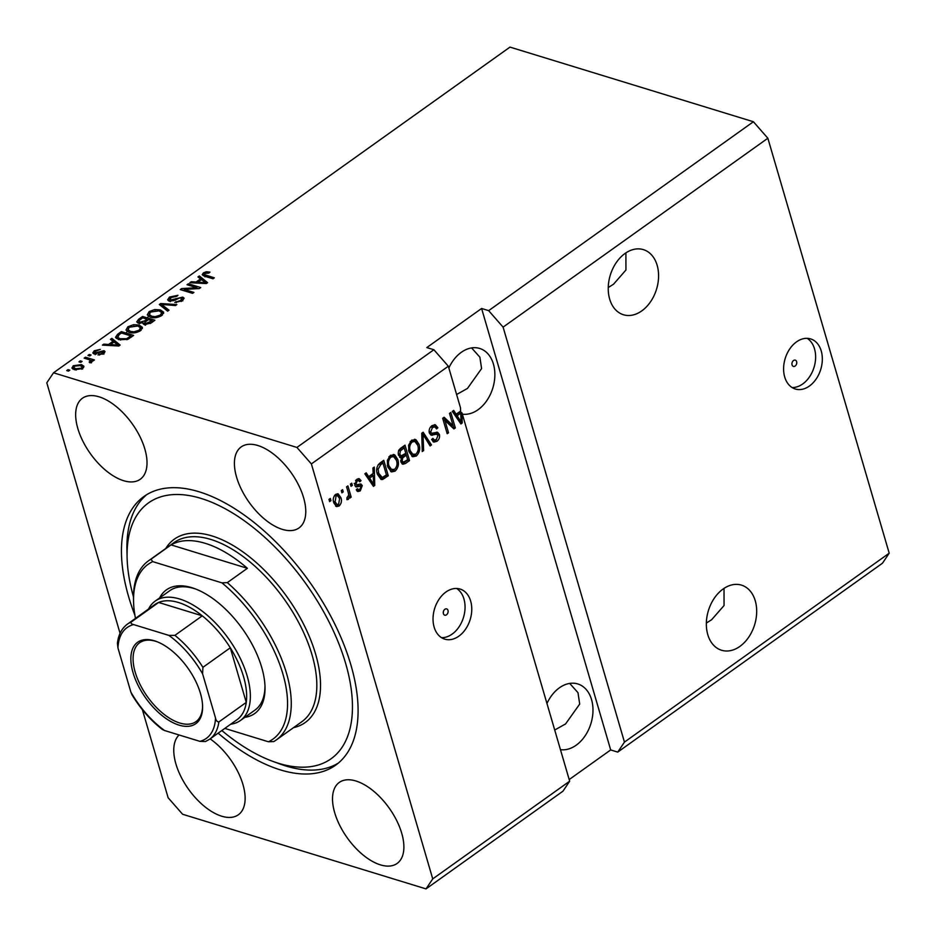 <?xml version="1.0" encoding="UTF-8"?>
<svg xmlns="http://www.w3.org/2000/svg" width="936" height="936" viewBox="0 0 936 936"><rect width="100%" height="100%" fill="white"/><g stroke="black" fill="none" stroke-linecap="round" stroke-linejoin="round"><path stroke-width="1.4" d="M795.155 366.023A3.276 2.328 107 0 0 796.77 362.758A3.276 2.328 107 0 0 795.308 360.138A3.276 2.328 107 0 0 793.541 360.512A3.276 2.328 107 0 0 791.926 363.776A3.276 2.328 107 0 0 793.389 366.397A3.276 2.328 107 0 0 795.155 366.023M809.418 386.03A26.196 18.591 107 0 0 822.323 359.88A26.196 18.591 107 0 0 810.646 338.914A26.196 18.591 107 0 0 796.513 341.886A26.196 18.591 107 0 0 783.607 368.024A26.196 18.591 107 0 0 795.284 389.002A26.196 18.591 107 0 0 809.418 386.03M792.078 387.527A26.196 18.591 107 0 0 802.714 383.971A26.196 18.591 107 0 0 815.467 360.243A26.196 18.591 107 0 0 807.16 338.329M446.507 614.8A3.276 2.328 107 0 0 448.122 611.524A3.276 2.328 107 0 0 446.659 608.903A3.276 2.328 107 0 0 444.892 609.277A3.276 2.328 107 0 0 443.278 612.542A3.276 2.328 107 0 0 444.74 615.163A3.276 2.328 107 0 0 446.507 614.8M458.851 636.164A26.196 18.591 107 0 0 471.756 610.026A26.196 18.591 107 0 0 460.079 589.048A26.196 18.591 107 0 0 445.945 592.02A26.196 18.591 107 0 0 433.04 618.158A26.196 18.591 107 0 0 444.717 639.136A26.196 18.591 107 0 0 458.851 636.164M441.511 637.662A26.196 18.591 107 0 0 452.146 634.105A26.196 18.591 107 0 0 464.899 610.377A26.196 18.591 107 0 0 456.592 588.463M739.908 646.39A34.059 24.172 107 0 0 756.674 612.401A34.059 24.172 107 0 0 741.499 585.129A34.059 24.172 107 0 0 723.118 589.001A34.059 24.172 107 0 0 706.352 622.978A34.059 24.172 107 0 0 721.527 650.251A34.059 24.172 107 0 0 739.908 646.39M706.352 623.048L711.652 619.714L724.054 605.522L724.019 588.381M641.792 310.881A34.059 24.172 107 0 0 658.57 276.892A34.059 24.172 107 0 0 643.383 249.631A34.059 24.172 107 0 0 625.014 253.492A34.059 24.172 107 0 0 608.248 287.481A34.059 24.172 107 0 0 623.423 314.742A34.059 24.172 107 0 0 641.792 310.881M608.236 287.551L613.536 284.216L625.938 270.013L625.903 252.884M560.453 749.654A34.059 24.172 107 0 0 576.19 745.196A34.059 24.172 107 0 0 592.968 711.22A34.059 24.172 107 0 0 577.793 683.947A34.059 24.172 107 0 0 559.412 687.808A34.059 24.172 107 0 0 546.952 703.486M554.709 730.01L565.578 723.938L579.7 704.071L577.992 692.687L569.708 683.42M462.337 414.145A34.059 24.172 107 0 0 478.085 409.699A34.059 24.172 107 0 0 494.851 375.71A34.059 24.172 107 0 0 479.677 348.449A34.059 24.172 107 0 0 461.308 352.31A34.059 24.172 107 0 0 448.847 367.988M456.604 394.512L467.474 388.428L481.595 368.573L479.875 357.189L471.604 347.911M380.461 864.876A49.772 25.705 -125.5 0 0 397.11 863.46A49.772 25.705 -125.5 0 0 396.665 820.509A49.772 25.705 -125.5 0 0 355.937 780.998A49.772 25.705 -125.5 0 0 339.288 782.426A49.772 25.705 -125.5 0 0 339.733 825.376A49.772 25.705 -125.5 0 0 380.461 864.876M282.356 529.378A49.772 25.705 -125.5 0 0 298.993 527.951A49.772 25.705 -125.5 0 0 298.549 485A49.772 25.705 -125.5 0 0 257.821 445.501A49.772 25.705 -125.5 0 0 241.184 446.917A49.772 25.705 -125.5 0 0 241.628 489.867A49.772 25.705 -125.5 0 0 282.356 529.378M123.599 480.695A49.772 25.705 -125.5 0 0 140.248 479.267A49.772 25.705 -125.5 0 0 139.803 436.328A49.772 25.705 -125.5 0 0 99.076 396.817A49.772 25.705 -125.5 0 0 82.427 398.245A49.772 25.705 -125.5 0 0 82.871 441.195A49.772 25.705 -125.5 0 0 123.599 480.695M179.069 734.971A49.772 25.705 -125.5 0 0 181.795 778.296A49.772 25.705 -125.5 0 0 221.703 816.204A49.772 25.705 -125.5 0 0 238.352 814.776A49.772 25.705 -125.5 0 0 241.383 779.805A49.772 25.705 -125.5 0 0 210.132 738.878M218.146 733.157A165.029 85.246 -125.5 0 0 280.426 769.907A165.029 85.246 -125.5 0 0 335.615 765.192A165.029 85.246 -125.5 0 0 334.152 622.779A165.029 85.246 -125.5 0 0 199.099 491.786A165.029 85.246 -125.5 0 0 143.91 496.513A165.029 85.246 -125.5 0 0 134.924 615.28M569.193 779.548L610.682 749.935L617.737 752.099L882.484 563.203L889.2 553.199L624.452 742.108L503.1 327.132L488.65 310.647L753.398 121.738L509.98 47.104L53.516 372.797L46.8 382.801L120.065 633.333M889.2 553.199L767.859 138.236L503.1 327.132M767.859 138.236L753.398 121.738M617.737 752.099L624.452 742.108M610.682 749.935L481.595 308.482L426.816 347.572L433.871 349.736L448.332 366.222L460.489 407.792L460.629 411.044L456.16 414.238L453.691 410.413L452.31 411.395L460.91 423.938L462.208 423.013L461.963 412.858L569.673 781.186L432.736 878.892L311.384 463.928L296.934 447.443L53.516 372.797M448.332 366.222L311.384 463.928M443.43 417.737L451.327 425.178L453.082 425.716L449.491 413.408L450.813 412.46L455.341 427.916L453.925 428.922L444.928 420.451L448.531 432.771L447.197 433.719L442.681 418.263L444.109 417.257L453.082 425.716L453.574 427.378L455.341 427.916M437.17 434.07L431.168 435.217L429.331 432.994C428.723 429.905 429.624 427.448 432.046 425.623L435.369 424.768L437.849 427.787L436.574 428.934L434.901 426.933L432.455 427.506L430.654 431.999L431.695 433.263L437.533 432.245L439.382 434.421C439.99 437.276 439.159 439.569 436.913 441.301L433.801 442.108L431.636 439.487L432.912 438.34L434.339 440.084L436.34 439.534L438.048 435.334L435.31 433.485L436.995 434.011M422.253 451.526L421.762 433.204L423.13 432.221L431.473 444.939L430.104 445.922L423.049 434.468L423.634 450.544L422.253 451.526M411.664 440.154L416.146 439.897L418.989 444.272C420.486 448.753 419.585 452.673 416.298 456.019L412.741 456.756L408.915 451.678L408.599 445.197L411.664 440.154M415.128 439.393L416.146 439.897L414.379 439.347L417.222 443.722L418.989 444.272M390.417 455.317L394.898 455.048L397.741 459.424C399.239 463.917 398.338 467.825 395.05 471.171L391.494 471.919L387.668 466.842L387.352 460.36L390.417 455.317M393.88 454.557L394.898 455.048L393.132 454.51L395.975 458.886L397.741 459.424M373.148 473.464L372.914 468.047L374.295 467.064L374.739 485.433L373.441 486.357L364.841 473.815L366.222 472.832L368.679 476.646L373.148 473.464M329.624 501.602L328.981 499.403L330.314 498.455L330.958 500.655L329.624 501.602M333.813 502.878C332.666 499.66 333.274 496.829 335.65 494.395L338.153 493.857L340.915 497.671C342.026 500.865 341.406 503.65 339.054 506.037L336.527 506.575L333.813 502.878M341.909 492.839L341.266 490.628L342.599 489.68L343.243 491.891L341.909 492.839M348.286 492.664L346.577 486.849L347.911 485.901L351.187 497.133L349.865 498.081L349.339 496.291L348.356 499.403L346.928 499.695L346.952 497.73L348.719 495.132L348.286 492.664L349.339 496.291L348.648 496.068M351.035 486.322L350.392 484.123L351.725 483.175L352.369 485.375L351.035 486.322M354.721 485.176L356.791 479.314L359.202 478.67L361.015 480.659L359.752 481.806L358.663 480.589L357.178 480.975L355.961 483.947L356.569 484.754L360.91 484.006L362.267 485.597L360.255 490.909L357.774 491.564L356.288 489.856L357.552 488.709L358.441 489.703L359.74 489.341L361.003 486.779L360.313 486.135L356.113 487.012L354.721 485.176M361.003 486.779L358.546 485.597L355.329 486.439M377.407 474.283C375.839 469.872 376.705 466.116 379.993 463.004L383.76 460.313L388.276 475.769L382.555 479.501L381.092 479.489L377.407 474.283M399.637 457.248L401.392 457.798L398.525 455.259C397.765 452.182 398.607 449.748 401.076 447.958L405.007 445.15L409.523 460.606L405.557 463.437L402.808 464.268L400.912 462.045L401.392 457.798L400.444 457.751M142.389 709.687L168.141 797.764L182.602 814.261L426.02 888.896L432.736 878.892M481.595 308.482L488.65 310.647M433.871 349.736L296.934 447.443M196.876 287.726L187.048 284.719L188.382 283.772L200.725 287.563L199.309 288.569L184.076 289.399L193.916 292.418L192.594 293.366L180.239 289.575L181.666 288.557L196.876 287.726L197.157 288.686M169.077 301.053L167.614 299.871L169.498 297.075L177.945 295.308L176.775 296.303L170.832 297.601L170.364 300.093L182.731 297.11L184.123 298.186L182.403 300.795L174.786 302.468L180.917 300.386L181.373 298.046L179.7 297.964L173.991 300.55L169.077 301.053M170.176 301.661L169.533 299.45L170.715 301.275M182.801 300.854L181.373 298.046M167.638 311.161L159.319 304.504L160.688 303.521L176.857 304.586L175.5 305.557L161.519 304.411L169.018 310.179L167.638 311.161M149.128 311.618L154.826 309.524L160.36 309.898L163.671 312.179L161.788 315.502C157.681 317.784 153.878 318.334 150.38 317.164L147.256 314.87L149.128 311.618L149.538 313.022M127.881 326.769L133.591 324.675L139.113 325.049L142.424 327.343L140.54 330.665C136.434 332.935 132.631 333.497 129.145 332.327L126.009 330.034L127.881 326.769L128.291 328.185M80.753 362.361L78.987 361.822L80.32 360.875L82.087 361.413L80.753 362.361L80.32 360.875M74.447 369.743L71.908 368.059L73.265 365.742L81.49 364.619L83.924 366.257L82.567 368.585L74.447 369.743L73.804 367.532L75.687 368.761L81.327 368.176L82.134 366.83L81.49 364.619M203.381 272.902L206.259 271.744L209.992 272.107L208.822 273.113L204.773 273.382L204.376 274.611L214.332 277.84L213.01 278.788L204.621 276.225L202.199 274.739L203.381 272.902L204.352 274.891M204.773 273.382L204.867 276.296M113.045 341.277L110.471 339.358L111.852 338.364L120.124 345.068L118.825 345.992L102.398 345.115L103.779 344.132L108.576 344.471L113.045 341.277L113.408 342.506M94.009 353.89L92.793 352.966L94.255 350.766L100.304 349.385L95.449 351.222L95.121 352.884L104.001 350.696L105.031 351.491L103.615 353.574L98.011 354.955L102.281 353.223L102.843 351.69L94.009 353.89M95.226 354.674L94.583 352.462L95.472 354.1M103.873 354.206L102.843 351.69M89.716 355.961L87.949 355.423L89.283 354.475L91.049 355.013L89.716 355.961L89.283 354.475M88.791 359.576L84.135 358.149L85.468 357.201L94.442 359.95L93.12 360.898L91.681 360.465L91.705 362.068L89.973 362.817L89.189 362.068L90.394 360.301L88.791 359.576M92.056 361.741L91.681 360.465L91.705 362.068M90.581 362.63L90.394 360.301M68.468 371.124L66.713 370.586L68.035 369.638L69.802 370.176L68.468 371.124L68.035 369.638M118.93 339.686L115.502 337.311L117.55 334.304L121.317 331.613L133.661 335.404L127.799 339.358L118.93 339.686M138.388 323.142L136.714 321.867L138.633 319.27L142.564 316.462L154.908 320.241L150.953 323.072L144.343 324.628L143.173 322.815L138.388 323.142M143.079 323.634L143.606 324.301M200.526 278.869L197.952 276.939L199.333 275.956L207.593 282.649L206.306 283.573L189.868 282.707L191.248 281.724L196.057 282.052L200.526 278.869L200.877 280.086M569.673 781.186L562.957 791.189L426.02 888.896M206.564 272.774L206.259 271.744M205.417 275.594L205.019 276.822M203.299 275.722L204.036 275.102M112.297 340.727L111.852 338.364M112.507 340.575L118.006 345.033M118.205 345.197L119.012 345.852M104.095 345.209L103.779 344.132M108.868 345.466L108.576 344.471M116.45 343.992L114.052 342.038L110.46 344.6L118.193 345.138L116.45 343.992M118.427 345.969L118.193 345.138M110.74 345.56L110.46 344.6M94.63 352.053L94.255 350.766M96.548 353.972L96.232 352.907M103.451 352.743L104.469 352.86M104.586 352.732L104.001 350.696M99.508 355.083L99.181 353.96M102.574 354.217L102.281 353.223M93.892 353.855L94.758 353.071M85.901 358.687L85.468 357.201M90.733 360.828L91.892 361.179M72.797 369.041L73.921 367.942L73.265 365.742M82.134 366.83L83.69 367.485M82.684 369.006L82.04 366.795L80.168 365.566L74.517 366.151L73.804 367.532M81.608 369.17L81.327 368.176M76.073 370.094L75.687 368.761M117.936 335.638L117.55 334.304M121.75 333.111L121.317 331.613M131.11 336.632L131.695 336.808M116.275 338.411L117.468 337.077M118.357 339.511L117.433 336.948L118.228 339.452M130.9 335.907L121.434 333.005L119.153 334.632L117.76 337.463L120.276 338.75L126.594 338.727L130.9 335.907L131.251 337.124M128.992 338.692L128.653 337.51M126.886 339.721L126.594 338.727M120.674 340.119L120.276 338.75M133.86 325.611L133.591 324.675M139.616 326.781L139.113 325.049M140.353 327.46L142.377 328.548M126.652 332.245L128.524 328.981M139.417 331.356L139.09 330.232L140.505 327.775L137.767 325.997L129.332 327.214L127.951 329.647L128.747 332.198M141.196 330.151L140.505 327.775M134.141 332.842L133.848 331.847L139.09 330.232M130.9 332.725L130.502 331.391L133.848 331.847M127.951 329.647L130.502 331.391M142.997 317.947L142.564 316.462M147.221 319.901L147.806 320.077M152.346 321.469L152.942 321.645M137.697 322.873L138.797 321.832M143.559 324.125L144.752 323.435M152.135 320.755L148.45 319.621L144.916 322.265L145.466 323.61L152.135 320.755L152.498 321.972M145.817 324.827L144.916 322.265M147.362 320.393L147.011 319.176L142.681 317.854L138.914 320.697L139.335 323.657M140.061 323.411L139.71 322.183L144.565 320.919L147.011 319.176M138.914 320.697L139.71 322.183M155.107 310.459L154.826 309.524M160.863 311.618L160.36 309.898M161.6 312.296L163.624 313.385M147.9 317.082L149.772 313.817M160.664 316.192L160.337 315.069L161.752 312.624L159.015 310.834L150.579 312.051L149.198 314.484L149.994 317.035M162.431 314.999L161.752 312.624M155.388 317.678L155.095 316.684L160.337 315.069M152.147 317.573L151.749 316.228L155.095 316.684M149.198 314.484L151.749 316.228M161.086 305.92L160.688 303.521M161.331 305.733L161.916 305.768M167.883 310.986L162.162 306.61L161.519 304.411M169.896 298.42L169.498 297.075M182.286 299.122L183.374 299.321L182.731 297.11M176.319 302.702L175.956 301.462M181.245 301.509L180.917 300.386M168.527 300.83L169.603 299.695M188.815 285.258L188.382 283.772M197.086 288.452L197.742 288.651M184.509 290.885L184.076 289.399M182.134 290.148L181.666 288.557M199.777 278.308L199.333 275.956M199.976 278.156L205.475 282.625M205.686 282.789L206.493 283.444M191.564 282.789L191.248 281.724M196.349 283.046L196.057 282.052M203.919 281.584L201.532 279.618L197.941 282.181L205.663 282.719L203.919 281.584M205.908 283.549L205.663 282.719M198.221 283.152L197.941 282.181M329.191 500.116L330.958 500.655M337.252 493.763L339.148 497.133L340.915 497.671M339.148 497.133L339.358 497.929M338.212 504.644L337.288 505.498L339.054 506.037M337.288 505.498L335.673 506.142M333.579 502.012L335.357 504.176L338.61 504.41L339.592 498.631L337.592 495.729L336.082 496.033L335.111 501.825L337.124 504.715M337.592 495.729L334.725 495.261M333.45 501.31L335.111 501.825M334.503 495.542L336.082 496.033M341.476 491.353L343.243 491.891M349.432 496.595L351.187 497.133M347.361 497.601L346.94 498.514M346.94 498.97L348.356 499.403M350.602 484.836L352.369 485.375M358.266 478.624L359.26 480.121L361.015 480.659M358.663 480.589L355.809 480.191M355.575 480.484L357.178 480.975M354.498 483.502L355.961 483.947M354.194 483.409L356.569 484.754M359.939 483.97L362.267 485.597M360.5 485.059L360.688 486.275M359.436 489.528L358.488 490.37L360.255 490.909M358.488 490.37L357.002 491.061M359.237 486.229L358.546 485.597L359.237 486.229M372.703 473.78L372.75 475.43M372.949 484.076L372.973 484.883L374.739 485.433M365.251 473.522L366.924 476.108L368.679 476.646M373.242 475.582L371.475 475.043L367.883 477.606L371.849 483.736L373.616 484.286L373.242 475.582L369.65 478.144L373.616 484.286M367.883 477.606L369.65 478.144M382.426 461.261L382.953 463.063L380.683 464.689L378.156 469.217L378.741 473.359L382.286 477.489L386.416 474.903L388.276 475.769M386.51 475.219L380.788 478.963L382.555 479.501M376.986 472.82L380.519 476.95M386.416 474.903L382.964 463.063L381.198 462.524L378.167 464.747M379.735 476.892L382.286 477.489M377.044 472.832L378.741 473.359M376.775 468.796L378.156 469.217M378.916 464.151L380.683 464.689M395.975 458.886L396.197 459.693M394.805 469.147L393.284 470.632L395.05 471.171M393.284 470.632L390.651 471.522M387.247 465.403L390.125 469.357L394.512 469.381C397.028 466.771 397.66 463.765 396.408 460.348L393.553 456.581L390.955 457.119C388.51 459.646 387.855 462.583 389.013 465.941L391.891 469.907M393.553 456.581L391.798 456.031L388.896 456.803M388.826 468.491L390.593 469.041M387.328 465.426L389.013 465.941M389.2 456.569L390.955 457.119M403.673 446.098L404.2 447.911L400.339 450.895L399.859 454.299L401.111 455.879L405.791 453.328L406.318 455.13L402.714 457.88L402.176 460.851L403.24 462.244L407.663 459.751L409.523 460.606M407.757 460.067L401.953 463.788M398.326 454.381L401.111 455.879M405.791 453.328L404.2 447.911L402.445 447.361L398.572 450.356M400.725 461.062L403.24 462.244M407.663 459.751L406.318 455.13L404.551 454.592L400.76 457.599M400.702 460.395L402.176 460.851M400.947 457.341L402.714 457.88M398.256 453.808L399.859 454.299M398.818 450.438L400.339 450.895M399.801 449.245L401.567 449.783M417.222 443.722L417.444 444.53M416.052 453.995L414.531 455.469L416.298 456.019M414.531 455.469L411.899 456.37M408.494 450.239L411.372 454.206L415.76 454.217C418.275 451.62 418.907 448.613 417.655 445.185L414.8 441.418L412.203 441.956C409.757 444.483 409.102 447.431 410.26 450.778L413.139 454.744M414.8 441.418L413.045 440.879L410.143 441.652M410.073 453.34L411.84 453.878M408.576 450.263L410.26 450.778M410.448 441.418L412.203 441.956M422.171 432.9L429.706 444.401L431.473 444.939M421.785 434.082L423.049 434.468M422.218 450.099L423.634 450.544M434.456 424.651L436.082 427.249L437.849 427.787M434.901 426.933L433.134 426.395L430.689 426.968L432.455 427.506M429.097 431.519L430.654 431.999M429.144 432.058L431.695 433.263M436.597 432.163L437.615 433.883L439.382 434.421M437.615 433.883L437.802 434.725M436.656 439.288L435.146 440.762L436.913 441.301M435.146 440.762L432.982 441.663M431.976 439.183L434.339 440.084M435.404 433.52L430.618 434.737L432.385 435.275M453.574 427.378L452.837 427.904M443.161 419.913L444.928 420.451M446.764 432.233L448.531 432.771M459.974 411.512L461.963 412.858M460.208 412.32L460.219 413.01M460.43 421.668L460.442 422.475L462.208 423.013M452.72 411.103L454.393 413.689L456.16 414.238M460.723 413.162L458.956 412.624L455.364 415.186L459.33 421.329L461.085 421.867L460.723 413.162L457.131 415.724L461.085 421.867M455.364 415.186L457.131 415.724M159.635 597.917A75.968 39.242 54.5 0 1 191.833 587.679A75.968 39.242 54.5 0 1 194.629 588.627A75.968 39.242 54.5 0 1 265.017 687.27A75.968 39.242 54.5 0 1 244.834 717.339M148.52 609.067A73.347 37.885 54.5 0 1 155.165 601.111A73.347 37.885 54.5 0 1 179.7 599.005A73.347 37.885 54.5 0 1 239.721 657.224A73.347 37.885 54.5 0 1 240.376 720.521L254.978 710.096A73.347 37.885 -125.5 0 0 264.97 685.983M195.835 589.083A73.347 37.885 -125.5 0 0 194.302 588.592A73.347 37.885 -125.5 0 0 169.779 590.686L155.165 601.111M221.832 730.536A157.166 81.186 -125.5 0 0 272.715 761.331A157.166 81.186 -125.5 0 0 278.495 763.285A157.166 81.186 -125.5 0 0 345.606 663.296A157.166 81.186 -125.5 0 0 201.041 498.408A157.166 81.186 -125.5 0 0 127.097 557.248A157.166 81.186 -125.5 0 0 133.485 596.864M338.282 763.132A165.029 85.246 54.5 0 1 285.913 765.999A165.029 85.246 54.5 0 1 279.829 763.952L272.715 761.331M127.097 557.248L126.933 549.666A165.029 85.246 54.5 0 1 146.73 494.664M205.358 543.36A110.015 56.827 -125.5 0 0 171.066 544.892L247.385 568.304A110.015 56.827 -125.5 0 0 205.358 543.36M150.989 559.225L152.708 561.623A107.394 55.481 -125.5 0 0 133.555 601.403L133.509 598.876A110.015 56.827 54.5 0 1 148.473 560.828A110.015 56.827 54.5 0 1 150.989 559.225L171.066 544.892M247.385 568.304L227.308 582.625A110.015 56.827 54.5 0 1 276.284 739.955A110.015 56.827 54.5 0 1 273.78 741.558L268.398 741.768A107.394 55.481 -125.5 0 0 282.871 673.873A107.394 55.481 -125.5 0 0 221.926 582.847L227.308 582.625M133.555 601.403A107.394 55.481 -125.5 0 0 135.486 618.368M224.815 728.407L268.398 741.768M152.708 561.623L221.926 582.847M154.405 640.797A50.029 25.845 54.5 0 1 156.242 641.417A50.029 25.845 54.5 0 1 202.597 706.387A50.029 25.845 54.5 0 1 179.057 725.119A50.029 25.845 54.5 0 1 133.041 672.633A50.029 25.845 54.5 0 1 154.405 640.797M156.967 641.698A48.461 25.026 -125.5 0 0 155.891 641.347A48.461 25.026 -125.5 0 0 139.686 642.728A48.461 25.026 -125.5 0 0 140.107 684.544A48.461 25.026 -125.5 0 0 179.77 723.013A48.461 25.026 -125.5 0 0 195.975 721.633A48.461 25.026 -125.5 0 0 202.574 705.615M215.526 718.017C215.982 720.498 217.105 721.808 218.872 721.937A70.727 36.527 54.5 0 1 209.641 739.229L237.03 719.69A70.727 36.527 -125.5 0 0 246.262 702.398L230.291 647.794A70.727 36.527 -125.5 0 0 202.27 615.829A70.727 36.527 -125.5 0 0 178.519 602.515A70.727 36.527 -125.5 0 0 158.64 602.456A70.727 36.527 -125.5 0 0 154.861 604.539L127.483 624.09A70.727 36.527 54.5 0 1 131.251 621.995C130.736 623.306 131.531 624.16 133.602 624.581A68.106 35.182 -125.5 0 0 117.948 647.911L130.853 692.055A68.106 35.182 -125.5 0 0 164.584 730.525L199.859 741.347A68.106 35.182 -125.5 0 0 215.526 718.017L202.609 673.873A68.106 35.182 -125.5 0 0 168.878 635.392L133.602 624.581M168.878 635.392L174.892 635.368L202.27 615.829L158.64 602.456L131.251 621.995M218.872 721.937L246.262 702.398A70.727 36.527 -125.5 0 0 230.291 647.794L202.913 667.333L202.609 673.873M240.376 720.521A73.347 37.885 54.5 0 1 230.689 724.218M117.948 647.911L117.409 643.313C118.416 634.713 121.774 628.302 127.483 624.09M164.584 730.525L162.431 729.53C150.602 720.322 140.447 708.716 131.953 694.699L130.853 692.055M199.859 741.347L205.44 741.546L209.641 739.229M206.294 276.728L205.861 275.243M115.198 345.793L114.929 344.881M98.315 353.317L97.987 352.17M139.019 320.58L138.633 319.27M150.322 323.493L149.971 322.3M144.94 322.23L144.565 320.919M163.554 307.616L162.911 305.405M176.179 299.508L175.886 298.525M202.667 283.386L202.398 282.461M356.873 486.018L358.628 486.556M370.2 481.081L371.955 481.619M382.906 477.793L384.673 478.331M403.802 462.887L405.557 463.437M402.211 456.265L403.978 456.803M421.855 436.89L423.201 437.299M433.075 433.941L434.842 434.491M457.669 418.673L459.436 419.211M276.284 739.955L301.848 721.714A110.015 56.827 -125.5 0 0 300.865 626.769A110.015 56.827 -125.5 0 0 210.834 539.452A110.015 56.827 -125.5 0 0 174.037 542.587L148.473 560.828M165.707 548.531A112.636 58.184 54.5 0 1 212.016 535.942A112.636 58.184 54.5 0 1 309.067 635.895A112.636 58.184 54.5 0 1 293.518 727.658M174.892 635.368A70.727 36.527 54.5 0 1 202.913 667.333M204.188 274.353L204.832 276.565M90.687 360.676L91.33 362.875M144.635 323.037L145.279 325.237M358.441 489.703L356.675 489.165M360.5 486.182L358.734 485.644"/></g></svg>
